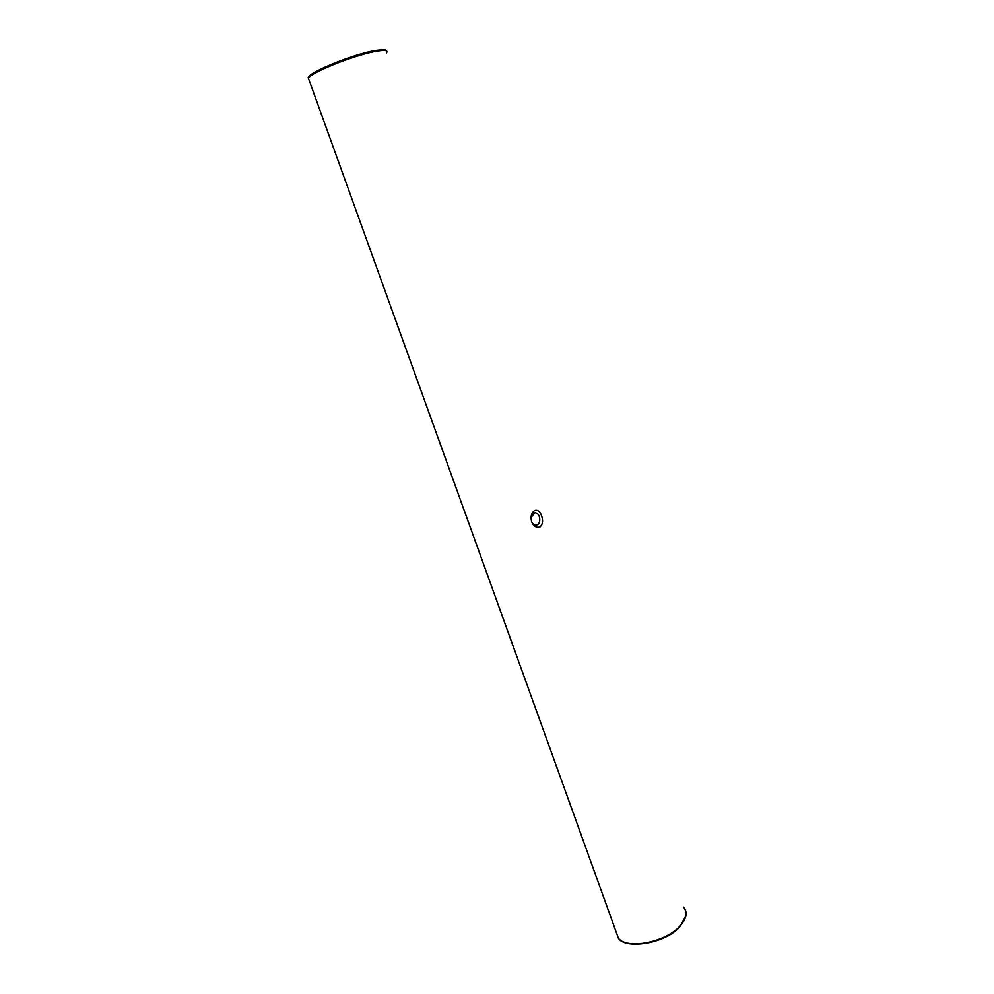 <?xml version="1.0" encoding="UTF-8"?>
<svg xmlns="http://www.w3.org/2000/svg" width="994" height="994" viewBox="0 0 994 994"><rect width="100%" height="100%" fill="white"/><g stroke="black" fill="none" stroke-linecap="round" stroke-linejoin="round"><path stroke-width="1.49" d="M540.09 526.895C536.536 528.125 533.728 526.435 531.678 521.813C530.386 516.892 531.293 513.152 534.399 510.605C537.543 509.462 539.941 511.227 541.606 515.874C543.246 520.707 542.736 524.385 540.09 526.895M531.529 521.341C532.647 524.111 534.275 525.404 536.412 525.205C539.431 523.975 540.401 521.129 539.344 516.669C538.214 513.886 536.586 512.593 534.437 512.792L531.044 517.799M386.417 52.968C388.455 50.122 384.318 49.7 373.993 51.738C352.336 55.95 311.346 72.475 308.351 78.091L309.122 80.228M308.562 77.818C306.152 73.73 349.702 55.465 372.899 50.992M615.932 931.353L618.392 938.174C626.941 949.618 665.16 942.424 679.71 926.333C686.68 918.704 687.935 912.293 683.474 907.075M679.511 927.042C665.16 943.654 625.226 949.618 618.392 938.174L308.351 78.091C305.431 73.929 349.503 55.54 372.961 50.955M679.734 926.818L685.885 915.934M373.11 50.93C382.392 49.439 386.666 49.365 385.921 50.706"/></g></svg>
